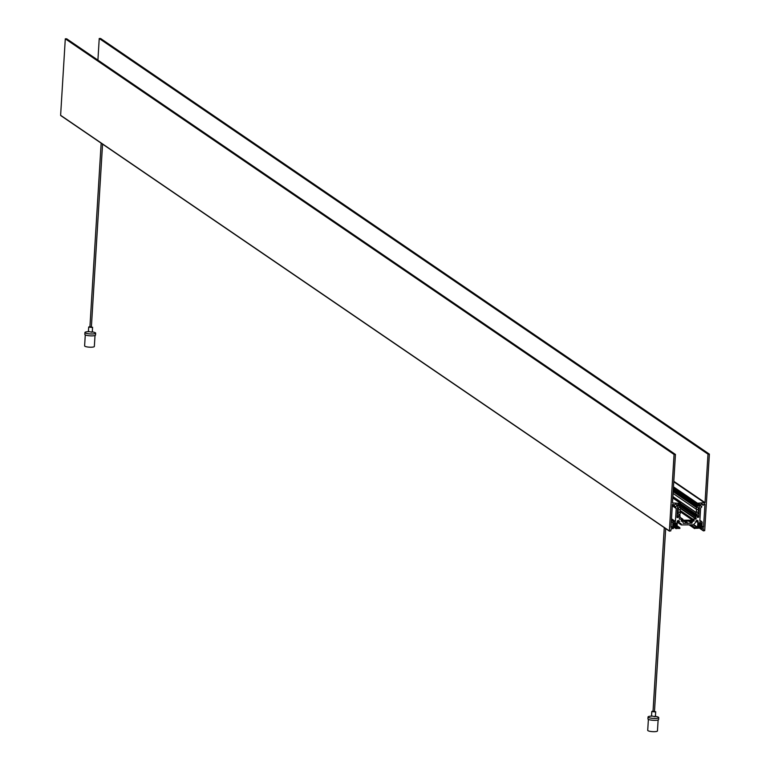 <?xml version="1.0" encoding="UTF-8"?>
<svg xmlns="http://www.w3.org/2000/svg" width="770" height="770" viewBox="0 0 770 770"><rect width="100%" height="100%" fill="white"/><g stroke="black" fill="none" stroke-linecap="round" stroke-linejoin="round"><path stroke-width="1.16" d="M677.023 527.479L677.244 522.329A1.222 1.126 -55.7 0 1 678.947 520.684A1.222 1.126 -55.7 0 1 679.207 522.31L679.294 523.234L680.815 523.379L681.392 524.919L693.414 524.803L695.926 522.156A1.222 1.126 -55.7 0 1 697.63 520.51A1.222 1.126 -55.7 0 1 697.89 522.147L697.505 527.171L694.809 527.479L694.482 528.345L698.409 528.249A0.741 0.683 124.3 0 0 698.457 528.018L698.977 523.831M698.669 524.639L701.018 526.208L700.95 527.999A0.741 0.683 -55.7 0 0 700.96 528.22L703.318 528.595L703.434 530.886L704.704 530.636L709.382 454.136L707.996 454.156L705.031 502.646L696.86 503.291L697.216 505.582L698.121 505.332L698.38 504.09L699.526 504.273L698.737 517.238L697.418 517.401L697.302 515.862L695.955 515.833L695.936 519.067L680.545 508.556M698.862 524.024L700.893 525.409L698.708 524.091L700.806 526.093M700.844 524.986L698.727 523.542L700.893 525.409M698.91 522.936L700.96 524.332L698.833 523.051L701.152 524.611L700.873 525.024M700.912 523.918L699.17 522.734L700.96 524.332M698.717 523.629L698.737 523.398A0.732 0.674 124.3 0 1 699.478 522.657L700.585 522.647A0.732 0.674 -55.7 0 1 701.239 523.359A0.732 0.674 -55.7 0 1 701.229 523.369L700.931 523.947M673.914 523.167L676.195 524.909L675.954 528.22A0.741 0.683 -55.7 0 0 675.973 528.451L679.9 528.47L679.823 527.662L677.1 525.862M679.323 519.047L680.103 516.015L678.755 515.987L678.187 517.613L676.994 517.43L677.793 504.466L679.053 504.302L679.178 505.746L679.794 505.784L680.584 503.436L672.479 502.935L675.444 454.444L674.058 454.464L669.38 530.953L670.766 530.934L671.171 528.836L673.423 528.47A0.741 0.683 124.3 0 0 673.461 528.239L673.673 525.554M673.625 525.535L673.74 523.619L675.925 525.092M674.828 522.878L676.243 523.6A0.732 0.674 124.3 0 0 675.588 522.869L674.481 522.878A0.732 0.674 124.3 0 0 673.74 523.619M675.916 524.139L674.174 522.955L675.964 524.562M672.374 504.591L675.357 506.631A1.222 1.126 124.3 0 0 676.243 504.437A1.222 1.126 124.3 0 0 674.433 505.235L673.615 505.37L673.163 504.273M680.459 510.703L692.75 519.096L692.538 520.106L694.04 520.183L694.116 520.992L692.519 521.29L691.855 523.205L683.154 523.282L682.865 521.425L681.161 521.107L681.498 520.25L682.99 519.952L682.903 519.23L679.727 517.122M669.39 531.069L60.618 115.308L669.38 530.953M675.444 454.444L66.682 38.808L65.296 38.818L60.618 115.308M709.382 454.136L100.62 38.5L99.234 38.51L97.915 60.127M677.273 527.643L679.669 527.614M692.75 519.096L695.936 519.067M679.573 519.221L682.759 519.192M701.961 526.045L703.539 527.113L704.935 504.273L704.03 503.994L703.491 505.13L702.789 504.985A1.222 1.126 124.3 0 0 700.71 504.571A1.222 1.126 124.3 0 0 701.691 506.391L700.517 505.592M703.539 527.113L701.894 527.132L702.182 522.445A0.972 0.905 124.3 0 0 701.316 521.502L699.834 521.223L700.623 508.267A0.972 0.905 -55.7 0 1 701.605 507.305L701.691 506.391M671.507 518.778L675.415 521.444L673.894 521.742A0.972 0.905 124.3 0 0 672.903 522.705L672.624 527.392L670.978 527.412L672.374 504.562L673.577 504.552M675.357 506.631L672.354 504.918M672.326 505.447L675.117 507.353L675.146 506.814M675.117 507.353L675.338 507.536A0.972 0.905 -55.7 0 1 676.204 508.479L672.297 505.823M675.415 521.444L676.204 508.479M65.296 38.818L674.058 454.464M99.234 38.51L707.996 454.156M674.125 522.984L676.214 524.418M674.347 522.897L675.993 524.024M675.184 522.878L676.243 523.6M673.769 526.719L675.954 528.22M673.885 526.266L675.944 527.671M673.683 524.851L675.781 526.285M673.827 524.784L675.868 526.17M674.01 524.12L676.079 525.525M673.731 523.773L675.848 525.217L673.731 523.783M673.788 523.407L676.108 524.996M698.871 526.035L700.941 527.45M698.794 526.516L700.95 527.999M700.18 522.647L701.229 523.369M699.333 522.676L700.989 523.802M699.112 522.763L701.21 524.187M698.775 523.176L701.104 524.765M698.737 523.379L700.921 524.871M699.006 523.889L701.066 525.304M698.823 524.553L700.854 525.939M698.679 524.63L700.777 526.064M681.623 521.194L693.645 521.088L693.703 520.135L681.681 520.241L681.623 521.194L681.181 520.895M678.37 515.592A2.435 2.262 124.3 0 0 679.862 515.544L679.766 514.139A1.068 0.991 -55.7 0 1 678.235 513.032A1.068 0.991 -55.7 0 1 680.016 512.637L680.228 509.211A1.068 0.991 -55.7 0 1 678.524 508.258A1.068 0.991 -55.7 0 1 680.16 507.719L680.459 506.323A2.435 2.262 124.3 0 0 678.938 506.285L678.678 504.456L677.773 504.706L677.494 509.913A2.435 2.262 124.3 0 0 678.312 510.683L678.283 511.193A2.435 2.262 124.3 0 0 677.359 511.992L677.013 517.19L678.033 517.18L678.37 515.592M680.459 506.323L679.66 505.784L680.459 506.323M698.159 506.111A2.435 2.262 124.3 0 0 696.667 506.159L696.754 507.565A1.068 0.991 -55.7 0 1 698.294 508.672A1.068 0.991 -55.7 0 1 696.513 509.066L696.301 512.493A1.068 0.991 -55.7 0 1 697.995 513.446A1.068 0.991 -55.7 0 1 696.369 513.985L696.099 515.399A2.435 2.262 124.3 0 0 697.591 515.419L697.841 517.247L698.746 516.997L699.035 511.79A2.435 2.262 124.3 0 0 698.217 511.02L698.246 510.51A2.435 2.262 124.3 0 0 699.16 509.711L699.516 504.514L698.496 504.523L698.159 506.111L697.456 505.63M679.207 512.223A1.126 1.04 -55.7 0 1 680.199 513.59A1.126 1.04 -55.7 0 1 678.562 514.245A1.126 1.04 -55.7 0 1 679.207 512.223M679.496 507.459A1.126 1.04 -55.7 0 1 680.497 508.826A1.126 1.04 -55.7 0 1 678.851 509.48A1.126 1.04 -55.7 0 1 679.496 507.459M697.351 507.295A1.126 1.04 -55.7 0 1 698.342 508.662A1.126 1.04 -55.7 0 1 696.696 509.316A1.126 1.04 -55.7 0 1 697.351 507.295M697.052 512.06A1.126 1.04 -55.7 0 1 698.053 513.426A1.126 1.04 -55.7 0 1 696.407 514.081A1.126 1.04 -55.7 0 1 697.052 512.06M654.49 711.365L653.037 711.278M658.119 719.96L657.455 730.942A4.88 1.001 -176.5 0 1 656.338 731.5A4.88 1.001 -176.5 0 1 650.91 731.481A4.88 1.001 -176.5 0 1 647.714 730.345L648.388 719.363M655.414 716.293L657.099 716.726A5.361 1.097 -176.5 0 1 658.754 717.63A5.361 1.097 -176.5 0 1 657.532 718.246A5.361 1.097 -176.5 0 1 651.555 718.227A5.361 1.097 -176.5 0 1 648.042 716.976A5.361 1.097 -176.5 0 1 649.264 716.36A5.361 1.097 -176.5 0 1 649.803 716.273A5.361 1.097 -176.5 0 1 650.323 716.225M658.754 717.63L658.639 719.536A5.361 1.097 -176.5 0 1 657.416 720.152A5.361 1.097 -176.5 0 1 651.439 720.133A5.361 1.097 -176.5 0 1 647.926 718.882L648.042 716.976M654.991 716.196L654.962 716.687L651.959 716.004M654.5 711.259L655.251 711.923L651.805 711.461L653.037 711.172M91.389 326.904L89.926 326.817M95.018 335.499L94.344 346.471A4.88 1.001 -176.5 0 1 93.237 347.029A4.88 1.001 -176.5 0 1 87.799 347.02A4.88 1.001 -176.5 0 1 84.613 345.874L85.278 334.902M92.313 331.822L93.988 332.255A5.361 1.097 -176.5 0 1 95.644 333.16A5.361 1.097 -176.5 0 1 94.421 333.776A5.361 1.097 -176.5 0 1 88.454 333.757A5.361 1.097 -176.5 0 1 84.941 332.505A5.361 1.097 -176.5 0 1 86.163 331.889A5.361 1.097 -176.5 0 1 86.692 331.812A5.361 1.097 -176.5 0 1 87.212 331.755M95.644 333.16L95.528 335.065A5.361 1.097 -176.5 0 1 94.306 335.681A5.361 1.097 -176.5 0 1 88.338 335.662A5.361 1.097 -176.5 0 1 84.825 334.411L84.941 332.505M91.88 331.726L91.851 332.226L88.848 331.543M91.399 326.788L92.15 327.462L88.694 327L89.936 326.701M679.121 522.57L677.215 521.271M677.34 521.04L679.207 522.31M696.022 520.866L697.89 522.147M683.972 521.175L687.023 523.263M686.927 523.244L683.895 521.175M687.88 523.321L684.732 521.175M685.05 521.165L688.082 523.234M684.26 521.175L687.687 523.513M698.477 527.344L703.318 530.646M691.855 523.205L688.823 521.136M679.14 523.032L677.109 521.656M678.216 515.621L678.755 515.987M677.138 521.502L679.111 522.849M672.412 504.446L673.538 505.216M673.548 505.293L672.393 504.494M675.126 507.43L672.316 505.515M680.998 523.773L680.314 523.302M677.109 521.81L680.959 524.447M680.988 524.639L677.128 522.002M692.23 521.579L691.537 521.107M689.525 521.126L692.143 522.917M692.442 519.981L680.391 511.752M680.439 507.998L696.234 518.778M680.497 506.362L695.628 516.689M695.657 516.121L680.083 505.486M680.112 505.014L695.955 515.833M697.12 505.457L673.317 489.21M673.798 481.317L705.031 502.646M702.798 505.024L701.393 504.061L702.866 505.11M701.432 504.052L702.789 504.985M692.451 519.384L680.43 511.174M680.401 511.655L692.423 519.865M697.177 504.138L673.394 487.901M673.327 489.104L697.1 505.341M695.637 516.805L680.536 506.496M696.908 503.801L673.404 487.757L696.956 503.85M674.655 522.878L676.175 523.918M675.993 528.518L673.683 526.94L675.973 528.451M673.577 526.497L675.964 528.124M673.596 526.468L675.752 527.941L673.596 526.468M673.731 526.391L675.762 527.777M673.635 525.929L675.781 527.402L673.635 525.929M673.769 525.852L675.8 527.238M673.875 525.698L675.973 527.132M673.654 525.39L675.81 526.863L673.654 525.39M673.798 525.313L675.829 526.709M673.943 525.188L676.012 526.603M673.943 524.63L676.041 526.064M673.721 524.322L675.877 525.794L673.721 524.322M673.865 524.245L675.896 525.631M698.871 525.477L700.97 526.911M698.756 525.631L700.796 527.017M698.621 525.708L700.777 527.171L698.621 525.708M698.727 526.16L700.758 527.546M698.592 526.247L700.96 527.902M698.717 526.69L700.96 528.22M700.979 528.287L698.669 526.709M697.803 522.397L695.897 521.097M693.789 524.63L697.505 527.171M697.216 527.46L693.327 524.803M690.921 524.832L694.809 527.479M694.511 527.768L690.218 524.832M689.352 524.842L694.482 528.345M694.492 528.461L689.198 524.842M699.815 522.657L701.22 523.61M699.651 522.657L701.172 523.696M698.939 524.399L701.037 525.843M698.939 524.967L701.008 526.372M698.794 525.092L700.825 526.478M698.65 525.169L700.806 526.641L698.65 525.169M701.316 521.502L699.872 520.51M703.241 527.402L701.932 526.516M672.326 527.681L671.016 526.796M672.903 522.705L671.334 521.627M671.045 526.324L672.624 527.392M671.43 520.068L673.894 521.742M675.117 521.733L671.479 519.25M703.337 530.761L698.737 527.623M696.86 503.291L673.432 487.294M673.413 487.612L696.84 503.609M680.324 503.147L672.778 497.998M704.743 502.935L673.769 481.789M673.461 486.823L697.158 503.003M677.417 510.606L678.283 511.193M696.07 515.38L680.141 504.504L696.032 515.351M680.151 504.398L695.993 515.217M680.574 503.57L696.061 514.139M672.865 496.592L695.984 512.368M673.057 493.406L696.176 509.191M673.173 491.52L696.465 507.42M673.24 490.442L696.532 506.342M673.259 490.182L696.667 506.159M683.981 521.175L687.071 523.292M677.109 521.742L679.294 523.234M672.316 505.553L675.184 507.507M672.383 504.533L673.615 505.37M679.544 515.64L680.103 516.015M700.507 505.524L701.817 506.419M696.821 515.534L697.302 515.862M692.538 520.106L680.391 511.809M681.152 524.842L677.157 522.118M697.216 505.582L673.317 489.258M695.734 516.93L680.526 506.544M673.673 524.861L675.81 526.324M677.1 525.804L679.823 527.662M689.121 524.842L694.588 528.586M703.434 530.886L698.737 527.681M669.486 531.184L60.724 115.548M701.807 521.646L699.882 520.327M679.814 517.122L682.903 519.23M672.778 497.949L680.468 503.195M673.606 526.978L676.147 528.721M698.602 526.757L701.143 528.49M677.446 510.115L678.11 510.568M672.855 496.698L696.051 512.531M673.173 491.626L696.542 507.584M651.805 711.461L651.507 716.225M655.693 711.701L655.405 716.466M651.516 716.052L649.803 716.273M664.269 527.623L652.999 711.798M665.675 528.586L654.462 711.884M88.694 327L88.406 331.764M92.593 327.231L92.294 331.995M88.415 331.591L86.692 331.812M101.159 143.153L89.898 327.327M102.564 144.115L91.361 327.423"/></g></svg>

